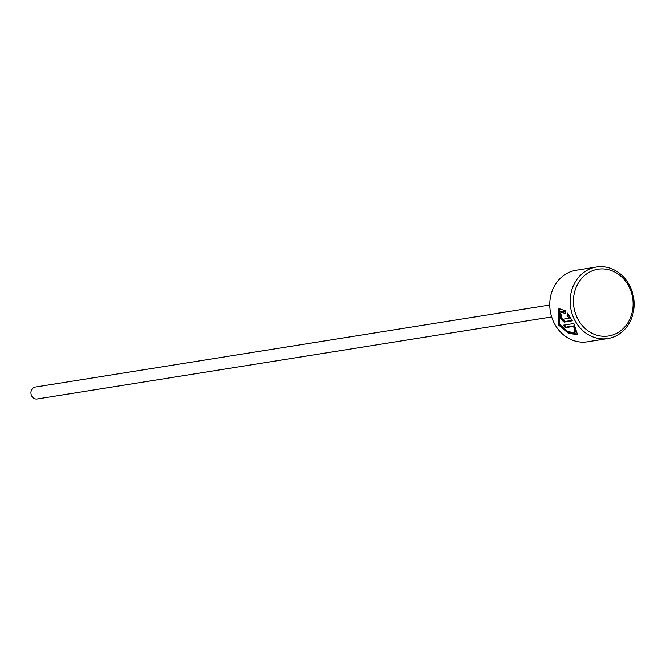 <?xml version="1.0" encoding="UTF-8"?>
<svg xmlns="http://www.w3.org/2000/svg" width="666" height="666" viewBox="0 0 666 666"><rect width="100%" height="100%" fill="white"/><g stroke="black" fill="none" stroke-linecap="round" stroke-linejoin="round"><path stroke-width="1" d="M559.815 311.846L559.607 324.325L567.748 331.668L574.658 332.6L573.759 326.373L565.201 327.739A36.214 31.86 -99.1 0 1 563.419 325.183L573.876 323.518L577.48 334.507L568.606 333.491L558.108 324.567L558.916 308.558L565.842 311.005L565.351 313.486L559.815 311.846L560.697 311.213L564.31 311.288M559.373 308.283L558.999 323.934L568.714 332.517L577.722 334.199M561.571 316.258L561.371 317.898L562.728 319.264L569.03 318.256L567.107 315.534L567.474 313.137L572.302 320.812L564.094 322.119L559.873 318.14L560.189 313.286L560.639 313.103A36.214 31.86 80.9 0 0 561.571 316.258L561.555 316.225M560.714 313.045L560.764 317.515L564.984 321.487L572.036 320.363M596.445 267.016L576.032 270.271A36.214 31.86 80.9 0 0 564.01 275.208A36.214 31.86 80.9 0 0 552.089 318.206A36.214 31.86 80.9 0 0 587.445 341.8L607.858 338.544A36.214 31.86 -99.1 0 1 572.502 314.951A36.214 31.86 -99.1 0 1 584.423 271.953A36.214 31.86 -99.1 0 1 596.445 267.016A36.214 31.86 -99.1 0 1 631.801 290.617A36.214 31.86 -99.1 0 1 619.88 333.616A36.214 31.86 -99.1 0 1 607.858 338.544M586.738 273.826A33.8 29.737 80.9 0 0 578.454 320.155A33.8 29.737 80.9 0 0 619.83 331.377A33.8 29.737 80.9 0 0 628.121 285.048A33.8 29.737 80.9 0 0 586.738 273.826M551.664 316.941L37.204 398.984A6.036 5.311 -99.1 0 1 31.31 395.046A6.036 5.311 -99.1 0 1 33.3 387.887A6.036 5.311 -99.1 0 1 35.306 387.063L549.766 305.02M568.115 314.052L567.99 314.901L569.921 317.632L569.03 318.256M567.99 314.901L567.107 315.534M564.593 324.991A36.214 31.86 80.9 0 0 566.092 327.114L565.201 327.739M566.092 327.114L574.641 325.749L573.759 326.373M574.641 325.749L575.541 331.976L574.658 332.6M564.984 321.487L564.094 322.119"/></g></svg>
